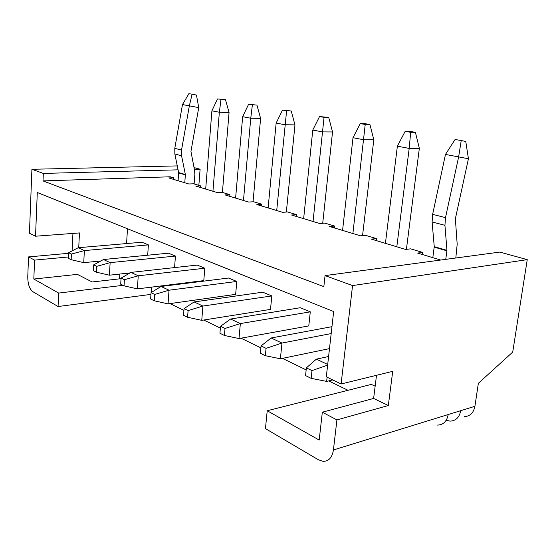 <?xml version="1.0" encoding="UTF-8"?>
<svg xmlns="http://www.w3.org/2000/svg" width="555" height="555" viewBox="0 0 555 555"><rect width="100%" height="100%" fill="white"/><g stroke="black" fill="none" stroke-linecap="round" stroke-linejoin="round"><path stroke-width="0.83" d="M177.281 165.903L31.912 169.289L43.318 173.424L178.086 169.83M194.382 169.393L200.105 169.24L194.021 167.561M68.584 253.316L28.534 256.916L27.764 276.813C27.812 284.035 29.47 288.975 32.759 291.632L58.06 306.526L58.684 293.068L123.009 285.332M375.152 386.197L371.309 384.4L267.219 410.742L265.45 428.62L318.341 459.755L323.01 461.33C328.713 461.399 332.181 457.611 333.423 449.966L474.913 406.302L478.361 383.297L512.716 352.092L527.25 259.65L352.557 285.575L341.103 383.977L392.725 371.323L388.327 405.532L336.92 419.913L333.423 449.966M348.013 390.29L328.733 380.903M306.166 369.908L282.46 358.363M260.878 347.853L241.043 338.189M220.37 328.123L203.747 320.027M183.92 310.37L170.003 303.592M150.939 294.393L58.06 306.526M267.219 410.742L319.187 440.066L322.33 412.198L336.92 419.913M128.566 273.781L127.352 273.213M28.534 256.916L34.583 260.115L33.82 279.04L77.381 274.371L92.179 281.982L121.039 278.672M33.82 279.04L58.684 293.068M148.393 244.894L141.962 242.23L78.262 247.724L84.367 250.582L148.393 244.894L147.699 255.217M175.429 256.07L168.463 253.191L103.48 259.525L110.133 262.64L175.429 256.07L174.582 267.579M204.795 268.218L197.219 265.082L130.973 272.394L138.237 275.793L204.795 268.218L203.796 280.608L137.39 288.884L138.237 275.793L124.41 279.727L121.073 278.111L120.706 284.195L124.036 285.839L124.41 279.727M236.798 281.454L228.528 278.034L161.061 286.47L169.032 290.203L236.798 281.454L235.653 294.358L168.04 303.869L169.032 290.203L154.727 294.414L151.064 292.638L150.627 298.985L154.283 300.796L154.727 294.414M271.811 295.933L262.751 292.187L194.125 301.941L202.908 306.055L271.811 295.933L270.5 309.399L201.749 320.346L202.908 306.055L188.096 310.578L184.052 308.615L183.545 315.261L187.576 317.259L188.096 310.578M310.287 311.848L300.317 307.72L230.63 319.028L240.357 323.579L310.287 311.848L308.781 325.917L239.004 338.557L240.357 323.579L225.011 328.456L220.529 326.284L219.933 333.25L224.4 335.463L225.011 328.456M474.913 406.302C473.568 412.962 470.002 416.396 464.216 416.618M173.375 179.314L173.486 177.76L170.239 176.788L43.012 180.909L323.842 286.637L325.057 275.599L352.557 285.575M200.452 187.493L200.584 185.876L193.605 183.788L188.818 183.976L168.755 177.919L173.486 177.76M229.784 196.345L229.923 194.673L222.361 192.405L217.504 192.641L195.776 186.078L200.584 185.876M261.648 205.967L261.807 204.226L253.579 201.763L248.654 202.048L225.046 194.916L229.923 194.673M296.391 216.464L296.571 214.646L287.594 211.954L282.599 212.301L256.861 204.524L261.807 204.226M334.422 227.945L334.63 226.051L324.786 223.096L319.742 223.512L291.569 215.007L296.571 214.646M376.235 240.579L376.477 238.588L365.627 235.341L360.556 235.84L329.58 226.489L334.63 226.051M422.417 254.523L422.695 252.442L410.693 248.841L405.601 249.445L371.392 239.115L376.477 238.588M127.49 228.736L126.575 243.562M151.57 287.115L151.196 292.547M322.33 412.198L373.626 398.441L388.327 405.532M373.626 398.441L376.512 375.298M31.912 169.289L29.443 233.267L35.541 236.215L37.289 192.502L333.659 311.556L326.312 376.824L341.103 383.977M68.411 256.972L34.583 260.115M35.541 236.215L79.469 232.933L78.727 247.683M72.941 233.419L72.088 250.909M43.318 173.424L43.012 180.909M527.25 259.65L499.847 252.081L325.057 275.599M446.164 420.302L450.036 421.113C455.821 420.912 459.387 417.436 460.726 410.679M448.19 414.543C446.858 421.391 443.299 424.901 437.506 425.075M119.838 274.045L119.547 278.839M200.105 169.24L198.85 185.356M422.695 252.442L417.603 253.066L440.684 260.038M455.808 258.006L457.181 244.255L455.371 218.725L468.434 158.744L445.478 154.436L455.086 139.485L461.226 140.54L465.77 141.476L468.434 158.744M432.817 257.666L434.246 246.656L432.109 221.945L432.636 214.348L445.478 154.436M445.755 259.358L446.948 250.34L444.937 225.33L445.505 217.643L458.631 156.926L461.226 140.54M327.11 377.206L326.638 381.403L332.757 379.939M327.7 364.455L316.371 359.147L328.595 356.518M311.147 378.35L311.993 370.594L306.388 367.875L305.555 375.582L311.147 378.35L326.638 381.403M311.993 370.594L327.623 365.135M316.371 359.147L306.388 367.875M406.399 249.348L419.344 148.317L409.188 148.421L397.373 146.173L405.164 131.348L410.679 132.298L415.404 132.333L409.888 131.382L405.164 131.348M385.42 243.347L397.373 146.173M396.811 246.788L409.188 148.421L410.679 132.298M331.952 326.673L271.145 337.988L281.975 343.052L280.393 358.794L329.483 348.616M266.06 348.346L261.065 345.925L260.364 353.244L265.346 355.706L266.06 348.346L281.975 343.052L331.175 333.569M415.404 132.333L419.344 148.317M265.346 355.706L280.393 358.794M271.145 337.988L261.065 345.925M362.554 235.639L373.806 139.742L363.678 139.749L353.001 137.716L360.237 123.592L365.225 124.452L369.928 124.521L364.94 123.661L360.237 123.592M342.567 230.408L353.001 137.716M352.89 233.523L365.225 124.452M369.928 124.521L373.806 139.742M224.4 335.463L239.004 338.557M230.63 319.028L220.529 326.284M322.712 223.27L332.535 131.965L322.476 131.896L312.777 130.05L319.527 116.557L324.051 117.341L328.726 117.438L319.527 116.557M303.647 218.656L312.777 130.05M313.041 221.494L324.051 117.341M328.726 117.438L332.535 131.965M187.576 317.259L201.749 320.346M194.125 301.941L184.052 308.615M286.352 212.038L294.962 124.889L284.999 124.757L276.147 123.071L282.467 110.161L291.222 110.993L282.467 110.161M268.134 207.931L276.147 123.071M276.716 210.518L286.595 110.868M291.222 110.993L294.962 124.889M154.283 300.796L168.04 303.869M161.061 286.47L151.064 292.638M253.038 201.791L260.607 118.416L250.756 118.229L242.653 116.689L248.584 104.305L256.937 105.103L248.584 104.305M235.604 198.107L242.653 116.689M243.478 200.48L250.756 118.229L252.365 104.957M256.937 105.103L260.607 118.416M124.036 285.839L137.39 288.884M130.973 272.394L121.073 278.111M222.402 192.418L229.069 112.478L219.357 112.249L211.906 110.827L217.491 98.936L225.483 99.699L217.491 98.936M205.69 189.075L211.906 110.827M212.94 191.26L219.357 112.249L220.966 99.539M96.757 266.331L93.705 264.853L93.386 270.687L96.431 272.193L96.757 266.331L110.133 262.64L109.404 275.197L130.078 272.914M225.483 99.699L229.069 112.478M96.431 272.193L109.404 275.197M103.48 259.525L93.705 264.853M194.132 183.948L194.847 174.589L194.625 170.621L190.948 151.439L198.745 107.621L182.477 104.562L188.901 93.649L192.106 94.204L196.463 95.065L198.745 107.621M178.1 180.736L178.641 172.57L174.839 153.971L174.79 148.345L182.477 104.562M184.794 182.761L185.356 174.52L181.575 155.754L181.534 150.072L189.345 105.866L192.106 94.204M71.422 254.058L68.619 252.698L68.348 258.311L71.144 259.691L71.422 254.058L84.367 250.582L83.743 262.654L100.823 260.975M71.144 259.691L83.743 262.654M78.262 247.724L68.619 252.698M445.505 217.643L432.636 214.348M444.937 225.33L432.109 221.945M446.948 250.34L434.246 246.656M446.928 250.825L434.232 247.142M181.534 150.072L174.79 148.345M181.575 155.754L174.839 153.971M185.356 174.52L178.641 172.57M185.384 174.881L178.668 172.931"/></g></svg>
